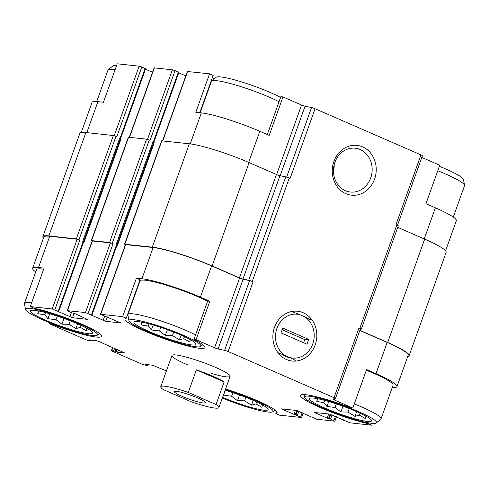 <?xml version="1.0" encoding="UTF-8"?>
<svg xmlns="http://www.w3.org/2000/svg" width="489" height="489" viewBox="0 0 489 489"><rect width="100%" height="100%" fill="white"/><g stroke="black" fill="none" stroke-linecap="round" stroke-linejoin="round"><path stroke-width="0.73" d="M128.968 320.747A38.215 4.853 19.7 0 1 166.608 328.681A38.215 4.853 19.7 0 1 200.728 346.438A38.215 4.853 19.7 0 1 195.997 346.78A38.215 4.853 19.7 0 1 155.991 335.087A38.215 4.853 19.7 0 1 128.968 320.747L127.892 314.965A41.186 5.232 19.7 0 1 127.916 314.561L139.964 280.912A41.186 5.232 19.7 0 1 165.679 284.977A41.186 5.232 19.7 0 1 207.617 301.236M126.248 318.192L140.019 279.732L136.413 278.162L141.951 278.761A45.306 5.758 -160.3 0 1 200.411 297.153L209.818 301.248L207.697 301.022L193.925 339.482A42.476 5.397 19.7 0 1 204.958 347.575A42.476 5.397 19.7 0 1 163.149 338.339A42.476 5.397 19.7 0 1 124.982 318.938A42.476 5.397 19.7 0 1 126.248 318.192L122.641 316.621L136.413 278.162M145.477 68.784L141.792 67.011L116.828 136.724L115.991 136.358L78.986 239.72L79.817 240.087L77.164 239.249L49.701 236.266L38.515 267.514L44.053 268.119L30.281 306.579L33.888 308.149A42.476 5.397 19.7 0 1 78.106 322.624A42.476 5.397 19.7 0 1 101.516 336.328A42.476 5.397 19.7 0 1 51.388 323.981L49.261 323.749L49.64 322.691M38.515 267.514A45.306 5.758 -160.3 0 0 32.647 268.278A45.306 5.758 -160.3 0 0 35.715 271.921M25.526 309.5A38.215 4.853 19.7 0 1 63.167 317.434A38.215 4.853 19.7 0 1 97.287 335.191A38.215 4.853 19.7 0 1 92.555 335.533A38.215 4.853 19.7 0 1 52.549 323.84A38.215 4.853 19.7 0 1 25.526 309.5L24.45 303.718A41.186 5.232 19.7 0 1 24.474 303.314L36.522 269.665A41.186 5.232 19.7 0 1 43.662 269.207M267.3 134.554L280.851 96.694L282.978 96.926L269.207 135.386L259.8 131.29A45.306 5.758 -160.3 0 0 201.34 112.898L190.239 143.894M199.812 112.733L213.173 75.41L209.567 73.839L195.802 112.299L201.34 112.898M81.26 132.501L92.036 102.415A45.306 5.758 -160.3 0 1 97.898 101.651L103.442 102.256L117.213 63.796L139.133 66.18L114.23 135.722M209.818 301.248L196.046 339.708L193.925 339.482M51.388 323.981L51.571 323.461M366.334 370.259A41.186 5.232 19.7 0 1 393.089 385.198L381.041 418.853A41.186 5.232 19.7 0 1 380.803 419.177L376.298 422.961A38.215 4.853 19.7 0 1 371.573 423.297A38.215 4.853 19.7 0 1 331.566 411.61A38.215 4.853 19.7 0 1 304.543 397.27A38.215 4.853 19.7 0 1 342.178 405.204A38.215 4.853 19.7 0 1 376.298 422.961M392.282 387.453A45.306 5.758 -160.3 0 0 396.964 386.585A45.306 5.758 -160.3 0 0 375.986 373.669L366.579 369.574L352.813 408.034L334.25 399.941A3.087 0.391 -160.3 0 1 332.82 399.061A3.087 0.391 -160.3 0 1 332.923 399.006L335.356 398.608A3.087 0.391 -160.3 0 0 335.46 398.553A3.087 0.391 -160.3 0 0 334.03 397.673L228.131 351.518A3.087 0.391 -160.3 0 0 224.61 350.344L218.125 348.975A3.087 0.391 -160.3 0 1 214.61 347.801L196.046 339.708M372.441 423.382L371.787 425.204L368.18 423.633L368.461 422.844M368.18 423.633A42.476 5.397 19.7 0 1 323.962 409.159A42.476 5.397 19.7 0 1 300.558 395.46A42.476 5.397 19.7 0 1 350.686 407.802L352.813 408.034M421.793 157.427L439.739 165.251L425.968 203.711L435.375 207.807L424.238 238.919M225.576 388.993A42.476 5.397 19.7 0 1 277.086 412.844A42.476 5.397 19.7 0 1 275.827 413.59L279.433 415.161L301.615 417.514L281.267 408.865L296.31 410.436L316.621 419.207L334.598 421.163L330.57 419.085L327.172 418.168L314.513 412.478L329.555 414.049L349.867 422.82L371.787 425.204M275.827 413.59L276.585 411.469M396.964 386.585L408.156 355.338A45.306 5.758 -160.3 0 0 387.178 342.422L359.825 330.503M397.502 225.27L422.386 155.771A3.087 0.391 -160.3 0 0 420.956 154.885L315.063 108.735L290.099 178.442L289.25 178.075L252.238 281.438L253.088 281.811A3.087 0.391 -160.3 0 0 249.573 280.631L243.088 279.262A3.087 0.391 -160.3 0 1 239.567 278.088L211.603 265.9A45.306 5.758 -160.3 0 0 153.143 247.513L125.416 244.561L100.453 314.274L120.807 322.923L105.765 321.346L85.453 312.575L67.207 310.656L71.504 312.703L74.903 313.62L87.293 319.341L72.513 317.734L52.201 308.962L30.281 306.579M122.641 316.621L100.453 314.274M49.701 236.266A45.306 5.758 -160.3 0 0 43.833 237.024L32.647 268.278M49.261 323.749L86.467 339.965L89.12 340.802L91.229 340.998L89.151 339.849L96.046 340.601L98.705 341.432L124.738 352.954L117.58 352.239L113.668 350.857L111.431 350.674L112.384 351.261L142.898 364.562L147.525 365.613L145.588 364.446L152.482 365.191L166.419 370.943M187.91 364.996A30.886 3.924 19.7 0 1 171.957 355.479A30.886 3.924 19.7 0 1 202.36 362.196A30.886 3.924 19.7 0 1 230.117 376.304A30.886 3.924 19.7 0 1 226.12 376.823A30.886 3.924 19.7 0 1 211.743 373.529M360.21 329.427L361.163 329.268A3.087 0.391 -160.3 0 0 361.267 329.213L398.278 225.851A3.087 0.391 -160.3 0 0 396.848 224.971L395.998 224.598L420.956 154.885M407.74 356.499A46.333 5.886 -160.3 0 0 409.122 355.686L446.133 252.318A46.333 5.886 -160.3 0 0 424.678 239.109L397.734 227.367M289.25 178.075A3.087 0.391 -160.3 0 0 285.729 176.896L279.959 175.679A3.087 0.391 -160.3 0 1 276.444 174.506L249.103 162.593A46.333 5.886 -160.3 0 0 189.316 143.784L161.59 140.832L124.579 244.194L125.361 244.708M153.595 142.403L154.206 142.702L117.195 246.065L116.743 245.869M178.723 72.396L175.038 70.63L150.08 140.337L146.584 139.139L128.338 137.22L91.327 240.582L92.115 241.095M120.343 138.79L120.96 139.09L83.949 242.452L83.491 242.251L83.949 242.452M115.991 136.358L113.338 135.526L85.875 132.537A46.333 5.886 -160.3 0 0 79.878 133.314L42.867 236.682A46.333 5.886 -160.3 0 0 43.417 238.186M116.755 245.472L115.997 244.977L153.002 141.614L153.705 142.103M83.509 241.853L82.745 241.364L119.756 138.002L120.453 138.485M335.46 398.553L360.417 328.84A3.087 0.391 -160.3 0 0 358.987 327.96L334.03 397.673M362.612 146.889A25.043 21.95 96.2 0 0 332.441 174.292A25.043 21.95 96.2 0 0 367.661 189.64A25.043 21.95 96.2 0 0 362.612 146.889M303.223 312.752A25.043 21.95 96.2 0 0 273.058 340.155A25.043 21.95 96.2 0 0 308.272 355.503A25.043 21.95 96.2 0 0 303.223 312.752M361.267 329.213A3.087 0.391 -160.3 0 0 359.837 328.333L358.987 327.96M185.808 75.887L178.711 72.794M67.207 310.656L92.164 240.949L110.41 242.868L113.069 243.699L109.573 242.501L91.327 240.582M152.562 72.274L145.459 69.181M409.122 355.686A46.333 5.886 -160.3 0 0 387.667 342.477L360.332 330.558A3.087 0.391 -160.3 0 1 359.88 330.356M252.238 281.438A3.087 0.391 -160.3 0 0 248.724 280.264L242.954 279.042A3.087 0.391 -160.3 0 1 239.433 277.868L212.098 265.955A46.333 5.886 -160.3 0 0 152.305 247.147L124.579 244.194M116.749 245.857L117.195 246.065M78.986 239.72L76.327 238.889L48.863 235.9A46.333 5.886 -160.3 0 0 42.867 236.682M116.743 245.325L153.717 142.054L153.002 141.614M83.497 241.707L120.471 138.442L119.756 138.002M445.583 250.814L456.353 220.722A45.306 5.758 -160.3 0 0 435.375 207.807M315.063 108.735A3.087 0.391 -160.3 0 0 311.542 107.562L305.057 106.192L280.16 175.722M282.978 96.926L301.536 105.019A3.087 0.391 -160.3 0 0 305.057 106.192M209.567 73.839L187.385 71.486L162.537 140.875M175.038 70.63L172.379 69.793L154.133 67.873L129.292 137.256M141.792 67.011L139.133 66.18M214.06 79.035A42.476 5.397 19.7 0 1 212.415 77.531M282.379 354.421A22.048 19.328 96.2 0 0 290.344 357.807M333.455 171.419A22.048 19.328 96.2 0 0 334.183 164.683M360.179 149.524A22.048 19.328 96.2 0 0 355.191 148.198A22.048 19.328 96.2 0 0 333.59 168.027A22.048 19.328 96.2 0 0 350.424 192.036A22.048 19.328 96.2 0 0 371.536 175.105A22.048 19.328 96.2 0 0 360.179 149.524M225.38 389.537A38.215 4.853 19.7 0 1 272.856 411.714A38.215 4.853 19.7 0 1 268.131 412.05A38.215 4.853 19.7 0 1 222.336 398.034M225.136 390.222A32.946 4.187 19.7 0 1 267.66 408.486A32.946 4.187 19.7 0 1 263.858 410.192A32.946 4.187 19.7 0 1 222.581 397.349M223.394 395.081L231.603 396.237L237.477 400.711L244.604 400.821L251.517 405.124L255.918 403.883L261.859 407.306L262.52 404.599M367.294 421.432A32.946 4.187 19.7 0 1 328.425 409.605A32.946 4.187 19.7 0 1 310.607 398.07A32.946 4.187 19.7 0 1 341.952 405.833A32.946 4.187 19.7 0 1 371.102 419.733A32.946 4.187 19.7 0 1 367.294 421.432M354.287 403.914A41.186 5.232 19.7 0 1 381.041 418.853M316.707 398.547L317.44 398.731L316.786 401.438L323.846 402.6L326.945 406.487L335.044 407.484L340.919 411.958L348.046 412.068L354.959 416.371L359.36 415.13L365.301 418.553L365.961 415.846M313.37 398.07L315.02 398.272M437.771 170.747A41.186 5.232 19.7 0 1 464.55 185.282A41.186 5.232 19.7 0 1 464.526 185.686L453.285 217.079M439.36 166.309A38.215 4.853 19.7 0 1 463.474 179.5L464.55 185.282M88.283 333.669A32.946 4.187 19.7 0 1 49.413 321.841A32.946 4.187 19.7 0 1 31.596 310.301A32.946 4.187 19.7 0 1 62.94 318.07A32.946 4.187 19.7 0 1 92.091 331.964A32.946 4.187 19.7 0 1 88.283 333.669M24.474 303.314A41.186 5.232 19.7 0 1 31.614 302.862M191.725 344.916A32.946 4.187 19.7 0 1 152.855 333.088A32.946 4.187 19.7 0 1 135.037 321.548A32.946 4.187 19.7 0 1 166.382 329.311A32.946 4.187 19.7 0 1 195.527 343.211A32.946 4.187 19.7 0 1 191.725 344.916M127.916 314.561A41.186 5.232 19.7 0 1 153.632 318.626A41.186 5.232 19.7 0 1 195.569 334.892M96.718 101.547L107.959 70.147A41.186 5.232 19.7 0 1 108.197 69.823A41.186 5.232 19.7 0 1 115.098 69.695M108.197 69.823L112.702 66.039A38.215 4.853 19.7 0 1 116.559 65.618M200.166 112.77L211.401 81.394A41.186 5.232 19.7 0 1 211.639 81.07A41.186 5.232 19.7 0 1 238.479 85.875A41.186 5.232 19.7 0 1 279.054 101.718M211.639 81.07L216.144 77.286A38.215 4.853 19.7 0 1 242.471 82.183A38.215 4.853 19.7 0 1 280.588 97.439M37.69 310.784L38.429 310.961L37.769 313.669L44.829 314.83L47.928 318.724L56.027 319.714L61.901 324.189L69.028 324.299L75.942 328.608L80.349 327.361L86.284 330.79L86.944 328.082M34.358 310.307L36.009 310.509M141.132 322.031L141.871 322.208L141.211 324.916L148.271 326.077L151.37 329.971L159.469 330.961L165.343 335.436L172.47 335.546L179.384 339.855L183.785 338.608L189.726 342.037L190.386 339.329M137.794 321.554L139.451 321.756M81.046 325.411L80.349 327.361M38.735 310.98L37.769 313.669M45.63 312.605L44.829 314.83M49.713 313.749L47.928 318.724M57.317 316.126L56.027 319.714M63.961 318.437L61.901 324.189M70.275 320.821L69.028 324.299M77.635 323.871L75.942 328.608M256.615 401.934L255.918 403.883M225.288 390.265L223.504 395.246M232.886 392.649L231.603 396.237M239.537 394.959L237.477 400.711M245.851 397.343L244.604 400.821M253.21 400.393L251.517 405.124M360.057 413.181L359.36 415.13M317.746 398.743L316.786 401.438M324.641 400.369L323.846 402.6M328.73 401.512L326.945 406.487M336.328 403.896L335.044 407.484M342.978 406.2L340.919 411.958M349.293 408.59L348.046 412.068M356.652 411.64L354.959 416.371M184.487 336.658L183.785 338.608M142.177 322.227L141.211 324.916M149.066 323.852L148.271 326.077M153.155 324.996L151.37 329.971M160.759 327.373L159.469 330.961M167.403 329.684L165.343 335.436M173.717 332.068L172.47 335.546M181.077 335.118L179.384 339.855M188.296 392.435L216.028 404.525A30.886 3.924 19.7 0 1 218.925 407.551A30.886 3.924 19.7 0 1 191.395 401.848L163.668 389.757A30.886 3.924 19.7 0 1 160.765 386.726A30.886 3.924 19.7 0 1 164.762 386.212A30.886 3.924 19.7 0 1 188.296 392.435L196.389 369.843A30.886 3.924 19.7 0 1 224.115 381.927L216.028 404.525M197.727 397.997A16.473 2.09 19.7 0 1 205.356 402.698A16.473 2.09 19.7 0 1 189.139 399.11A16.473 2.09 19.7 0 1 174.335 391.585A16.473 2.09 19.7 0 1 197.727 397.997M196.389 369.843L224.115 381.927M292.184 311.725L299.946 314.733A22.048 19.328 96.2 0 0 276.945 328.333A22.048 19.328 96.2 0 0 285.313 355.601L278.015 352.758M308.669 339.378L306.951 344.183L281.028 332.893L282.752 328.082L308.669 339.378L304.751 339.604L303.626 342.74M285.313 355.601L289.751 357.532A22.048 19.328 96.2 0 0 312.752 343.938A22.048 19.328 96.2 0 0 304.384 316.67L299.946 314.733M310.625 319.855L304.384 316.67M289.751 357.532L295.992 360.723M282.153 329.757L304.751 339.604M387.178 342.422L375.986 373.669M334.69 398.718L334.25 399.941M239.567 278.088L214.61 347.801M211.603 265.9L200.411 297.153M153.143 247.513L141.951 278.761M125.679 244.524L100.722 314.238M77.164 239.249L52.201 308.962M396.848 224.971L359.837 328.333M253.088 281.811L228.131 351.518M249.573 280.631L224.61 350.344M243.088 279.262L218.125 348.975M107.342 316.939L105.765 321.346M104.628 316.261L103.106 320.515M116.413 245.16L91.455 314.867M178.381 72.085L153.424 141.798M149.243 139.976L112.232 243.339M113.069 243.699L88.106 313.412M110.41 242.868L85.453 312.575M92.433 240.912L67.47 310.619M74.096 313.321L72.513 317.734M71.382 312.648L69.86 316.896M83.167 241.548L58.203 311.255M145.135 68.472L120.172 138.179M79.817 240.087L54.86 309.8M90.985 340.044L90.752 340.705M118.375 350.008L117.58 352.239M117.097 349.452L116.248 351.817M115.844 348.901L114.994 351.273M114.567 348.345L113.668 350.857M112.794 347.575L111.694 350.637M147.421 364.641L147.183 365.301M302.184 412.673L300.662 416.928M298.84 411.218L297.318 415.467M297.532 410.736L295.992 415.051M296.835 410.54L295.252 414.972M295.429 410.338L293.92 414.55M282.404 408.926L282.22 409.452M310.399 416.255L310.277 416.604M335.436 416.292L333.914 420.54M332.092 414.831L330.57 419.085M330.784 414.354L329.238 418.663M330.087 414.152L328.498 418.584M328.681 413.957L327.172 418.168M315.656 412.539L315.466 413.064M343.651 419.868L343.522 420.216M424.678 239.109L387.667 342.477M360.772 329.335L360.332 330.558M285.729 176.896L248.724 280.264M279.959 175.679L242.954 279.042M276.444 174.506L239.433 277.868M249.103 162.593L212.098 265.955M189.316 143.784L152.305 247.147M161.853 140.801L124.848 244.164M146.584 139.139L109.573 242.501M128.607 137.183L91.596 240.545M113.338 135.526L76.327 238.889M85.875 132.537L48.863 235.9M311.542 107.562L286.633 177.128M301.536 105.019L276.627 174.585M259.8 131.29L248.663 162.397M187.648 71.455L162.782 140.899M172.379 69.793L147.476 139.341M154.402 67.837L129.536 137.287M97.898 101.651L86.804 132.641M116.889 245.454L91.932 315.161M83.643 241.841L58.68 311.548M91.547 340.106L91.229 340.998M112.574 347.477L111.431 350.674M147.978 364.702L147.66 365.595M303.192 413.113L301.615 417.514M310.289 416.206L310.142 416.622M336.438 416.726L334.867 421.127M343.541 419.819L343.388 420.234M178.858 72.378L153.901 142.091M145.612 68.766L120.649 138.473M272.856 411.714L274.94 409.965M304.543 397.27L304.042 394.592M97.287 335.191L99.371 333.443M200.728 346.438L202.807 344.69M218.925 407.551L230.117 376.304M160.765 386.726L171.957 355.479"/></g></svg>
